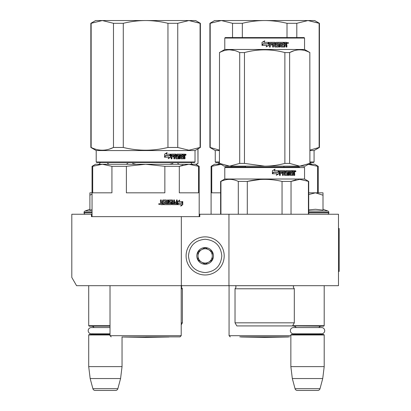 <?xml version="1.0" encoding="UTF-8"?>
<svg xmlns="http://www.w3.org/2000/svg" width="411" height="411" viewBox="0 0 411 411"><rect width="100%" height="100%" fill="white"/><g stroke="black" fill="none" stroke-linecap="round" stroke-linejoin="round"><path stroke-width="0.62" d="M305.116 285.681L310.433 285.681M103.089 285.681L107.502 285.681M228.953 214.249L199.787 214.249L199.787 216.633L91.448 216.633L91.448 214.249L71.802 214.249L71.802 277.435L76.564 285.681L338.484 285.681L338.484 214.249L228.953 214.249L228.953 285.681M181.333 216.633L181.333 285.681M91.448 214.249L92.043 214.249M199.191 214.249L199.787 214.249M205.14 236.87A19.05 19.05 0 0 0 186.096 255.919A19.05 19.05 0 0 0 205.14 274.969A19.05 19.05 0 0 0 224.19 255.919A19.05 19.05 0 0 0 205.14 236.87M205.14 239.253C195.02 240.24 189.466 245.793 188.474 255.919C189.461 266.04 195.02 271.599 205.14 272.585C215.266 271.599 220.82 266.045 221.812 255.919C220.825 245.799 215.266 240.24 205.14 239.253M205.14 247.586A8.333 8.333 0 0 0 196.807 255.919A8.333 8.333 0 0 0 205.14 264.252A8.333 8.333 0 0 0 213.479 255.919A8.333 8.333 0 0 0 205.14 247.586M205.14 247.669L197.999 251.794L197.999 260.045L205.14 264.165L212.287 260.045L212.287 251.794L205.14 247.669M201.57 262.105A7.141 7.141 0 0 0 212.287 255.919A7.141 7.141 0 0 0 201.57 249.734A7.141 7.141 0 0 0 205.14 263.061A7.141 7.141 0 0 0 208.716 262.105M201.57 249.734A7.141 7.141 0 0 1 212.287 255.919M88.709 285.681L88.709 325.687L110.02 325.687M110.02 326.159L89.187 326.159L88.709 325.687M94.027 327.567A2.856 2.856 122.2 0 0 91.566 326.159M91.566 334.492A2.856 2.856 47.8 0 0 93.431 333.804L91.314 333.804A3.118 3.118 0 0 1 88.195 330.685A3.118 3.118 0 0 1 91.314 327.567L110.02 327.567M110.02 334.97L88.709 334.97L89.187 334.492L110.02 334.492M88.709 334.97L88.709 366.638L122.041 366.638L120.582 378.546L117.865 388.683L92.886 388.683L90.168 378.546L120.582 378.546M122.041 336.876L122.041 366.638M88.709 366.638L90.168 378.546M115.563 390.45L95.188 390.45L115.563 390.45A2.379 2.379 -34.1 0 0 117.865 388.683M95.188 390.45A2.379 2.379 34.1 0 1 92.886 388.683M292.663 325.687L324.197 325.687L324.197 285.681M291.101 325.923L323.719 326.159L324.197 325.687M318.879 327.567A2.856 2.856 -122.1 0 1 321.34 326.159M296.177 327.567A2.856 2.856 122.2 0 0 293.721 326.159M321.34 334.492A2.856 2.856 -47.8 0 1 319.475 333.804M293.721 334.492A2.856 2.856 47.8 0 0 295.581 333.804M324.197 334.97L290.86 334.97L291.337 334.492L323.719 334.492L324.197 334.97L324.197 366.638L322.733 378.546L320.02 388.683L295.041 388.683L292.324 378.546L322.733 378.546M290.86 334.97L290.86 366.638L324.197 366.638M290.86 366.638L292.324 378.546M317.718 390.45L297.338 390.45L317.718 390.45A2.379 2.379 -34.1 0 0 320.02 388.683M297.338 390.45A2.379 2.379 34.1 0 1 295.041 388.683M85.493 214.249A1.428 1.428 40.2 0 1 84.065 212.821L84.065 212.395A1.428 1.428 129.2 0 1 85.005 211.049L92.043 211.049M89.896 209.271L85.005 211.049M90.261 210.067L92.043 209.738M92.043 192.821L89.896 192.821L89.896 210.144M92.043 194.1L89.896 195.215M323.005 209.271L327.901 211.049L308.718 211.049M327.413 214.249A1.428 1.428 -40.2 0 0 328.841 212.821L308.718 212.821M327.901 211.049A1.428 1.428 -129.2 0 1 328.841 212.395L328.841 212.821M308.718 209.903L315.499 209.271L323.005 210.139L323.005 195.215L315.432 192.821L308.718 194.552M308.718 192.821L315.103 192.821M323.005 195.215L323.005 192.821L315.432 192.821M293.469 327.567L321.587 327.567A3.118 3.118 0 0 1 324.711 330.685A3.118 3.118 0 0 1 321.587 333.804L293.469 333.804A3.118 3.118 0 0 1 290.351 330.685A3.118 3.118 0 0 1 293.469 327.567M91.314 333.804L110.02 333.804M161.456 203.774L162.535 203.774L162.535 202.895L161.179 202.895L161.456 203.774L161.179 202.895M182.952 165.058L179.304 166.311L188.921 164.246L145.617 164.246L164.852 166.311L164.852 192.821L126.383 192.821L126.383 166.311L145.617 164.246L187.786 164.246M185.608 164.246L167.174 164.246M164.477 164.246L161.708 164.246M155.98 164.246L153.046 164.246M145.617 164.246L102.313 164.246L111.931 166.311L111.931 192.821L92.696 192.821L92.696 166.311L102.313 164.246L95.614 164.246L92.043 166.311L92.043 216.633M92.696 166.311L92.043 166.311M164.852 166.311L179.304 166.311L179.304 192.821L198.539 192.821L198.539 166.311L199.191 166.311L199.191 216.633M199.191 166.311L195.621 164.246L188.921 164.246L198.539 166.311M126.383 166.311L111.931 166.311M145.617 336.876L180.023 336.876L145.617 336.876M178.091 203.034L178.384 203.034L177.634 204.036M179.057 201.585L179.725 200.111L177.634 201.631L177.634 204.652L178.384 203.034L181.996 203.034L182.623 201.585L178.759 201.585L179.422 200.111M181.672 203.034L182.294 201.585M177.788 204.652L181.431 204.652L180.768 206.152L182.767 204.632L182.767 201.585L182.068 203.204L178.461 203.204L177.788 204.652M180.927 205.798L182.433 204.632L182.433 202.351M182.433 202.017L181.744 203.204M177.501 204.652L178.307 203.204M163.203 200.845L165.844 200.989L165.844 202.012L164.318 202.012L164.318 202.895L165.844 202.895L165.844 203.63L163.912 203.774L163.912 204.652L171.207 204.652L171.531 204.288L170.981 202.012M171.531 204.288L171.3 202.382M176.91 199.962L176.91 204.288L177.187 204.288L176.889 204.652L172.404 204.652L172.081 204.288L171.957 200.845L169.558 200.845L169.645 201.868L171.207 202.012L171.531 202.382M177.187 204.288L177.187 199.962L176.468 199.962L176.468 202.012L174.767 202.012L174.767 202.895L176.468 202.895L176.355 203.774L174.213 203.774L174.213 199.962M174.47 203.774L174.47 199.962L173.725 199.962L173.725 202.012L172.481 202.012L172.481 200.332L172.723 202.012M168.125 199.962L168.125 203.774L170.735 203.63L170.611 202.895L169.162 202.895L168.834 202.525L168.834 200.332L169.162 199.962L172.404 199.962L172.723 200.332M168.325 203.774L168.325 199.962L167.518 199.962L167.518 203.774L166.522 203.774L166.522 200.332L166.183 199.962M166.707 203.774L166.522 200.332M161.179 199.962L161.179 201.642L161.538 202.012L162.535 202.012L162.535 200.332L162.895 199.962L166.368 199.962L166.707 200.332M161.318 201.642L161.318 199.962L160.449 199.962L160.449 201.868L160.989 202.418L160.449 202.962L160.449 204.288L160.814 204.652L163.224 204.652L163.224 200.989M159.858 204.062L158.667 204.062L159.858 204.062M163.069 204.652L163.069 200.989M172.723 202.895L172.846 203.774L173.601 203.774L173.725 202.895L172.481 202.895L172.605 203.774L173.35 203.774M171.3 204.288L170.981 204.652M169.558 200.845L169.43 201.868L169.774 202.012M176.91 204.288L176.612 204.652M172.163 199.962L172.481 200.332M161.179 201.642L161.538 202.012M159.381 204.01L159.504 204.488L158.975 204.416L158.975 203.656L159.216 204.01L159.381 203.656M200.09 147.462L200.383 147.462L200.383 23.299L188.921 20.55L200.09 23.299L200.09 147.462L188.921 150.215L177.752 147.462L167.95 147.462C153.062 151.099 138.173 151.099 123.279 147.462L113.482 147.462C106.038 151.099 98.589 151.099 91.144 147.462L90.852 147.462L90.852 23.299L91.144 23.299L91.144 147.462M200.383 23.299L195.621 20.55L145.617 20.55C152.83 20.555 160.275 21.475 167.95 23.299L177.752 23.299L188.921 20.55L177.752 23.299L177.752 147.462M123.279 23.299L113.482 23.299L102.313 20.55L145.617 20.55C138.404 20.555 130.955 21.475 123.279 23.299L123.279 147.462M167.95 23.299L167.95 147.462M113.482 23.299L113.482 147.462L109.48 149.049M90.852 23.299L95.614 20.55L102.313 20.55L91.144 23.299M195.025 161.985L96.21 161.985L96.683 162.463L194.547 162.463L195.025 161.985L195.025 150.554L200.383 147.462M96.21 161.985L96.21 150.554L195.025 150.554M170.693 157.151L170.693 154.13L169.871 155.748L165.592 155.748L164.79 157.202L169.111 157.202L168.34 158.672L170.693 157.151L168.125 158.672M170.524 154.13L169.784 155.579L165.499 155.579L164.606 157.202L164.606 154.151L167.107 152.63L166.296 154.13L170.452 154.274M170.452 154.608L170.452 157.151M170.452 154.13L169.635 155.748M184.996 156.915L184.996 158.821L184.447 158.821L184.21 156.771L183.645 156.771L183.404 158.821L180.917 158.821L180.655 155.009L180.028 155.009L180.028 158.821L179.386 158.821L179.386 155.009L177.485 155.009L177.485 155.892L178.703 155.892L178.975 156.257L178.703 158.821L175.893 158.821L175.6 156.771L174.66 156.771L174.66 158.821L173.94 158.821L173.94 155.009L172.05 155.009L171.926 155.892L173.648 155.892L173.648 156.771L171.926 156.771L171.926 158.821L171.166 158.821L171.166 154.495L171.485 154.13L175.893 154.13L176.18 154.495L176.18 157.793L178.194 157.937L178.194 156.771L176.961 156.771L176.673 156.401L176.961 154.13L182.705 154.13L182.705 155.009L181.308 155.153L181.308 155.892L182.417 155.892L182.417 156.771L181.308 156.771L181.308 157.793L183.085 157.937L183.178 154.13L184.765 154.13L184.996 155.82L184.657 156.365L184.996 156.915L184.616 156.915L184.616 158.821L184.071 158.821M183.645 158.451L183.039 158.821M177.177 155.009L177.485 155.009L177.069 155.153L177.069 155.748L177.485 155.892L177.177 155.892M174.382 156.771L174.66 156.771L174.382 156.771L174.382 158.821M171.793 155.009L171.675 155.892M176.293 157.937L176 157.937L176.293 157.937M181.061 155.009L181.405 155.009L180.963 155.153L180.963 155.892L181.308 155.892L180.963 155.892M181.405 157.937L181.061 157.937L181.405 157.937M183.645 155.892L184.447 155.892L184.447 155.153L183.645 155.009L183.645 155.892L183.28 155.892L183.28 155.009L183.645 155.009L183.28 155.009M174.66 155.892L175.6 155.892L175.487 155.009L174.778 155.009L174.382 155.892L174.495 155.009L175.199 155.009M181.308 156.771L180.963 156.771L181.061 157.937M182.063 155.892L182.063 156.771M182.345 154.13L182.345 155.009M175.6 154.13L176 157.937M171.926 156.771L171.675 158.821M173.375 155.892L173.375 156.771M178.384 155.892L178.657 156.257L178.384 158.821M180.316 155.009L179.694 155.009L179.694 158.821L179.062 158.821M183.84 156.771L183.28 156.771L183.28 158.451M184.39 154.13L184.616 155.82L184.277 156.365L184.616 156.915M184.657 156.365L184.277 156.365M184.996 155.82L184.616 155.82M185.361 154.726L185.726 154.13L186.08 154.726L185.726 155.317L185.361 154.726M184.996 154.906L184.996 154.541M185.633 154.402L185.633 155.045M166.897 152.63L166.095 154.13M165.499 155.579L164.421 157.202M170.282 154.13L169.553 155.579M185.464 155.137L185.469 154.3M169.106 336.989L145.617 337.4L122.124 336.989L169.173 336.876M181.215 322.825L182.402 322.825L181.215 324.89M181.215 288.779L182.402 288.779L182.402 322.825M109.367 164.246L107.6 163.403M126.054 164.246L127.806 163.403M136.082 164.246L132.553 163.403M196.078 164.513L197.999 163.403L197.917 148.885M195.852 164.385L197.917 163.403M169.455 164.246L172.964 163.403M179.473 164.246L177.711 163.403M278.889 325.923L281.242 325.923M230.54 167.107L298.797 167.107L225.264 167.107L224.786 167.58L304.551 167.58L304.551 179.011L308.718 181.415L308.718 214.249M298.797 167.107L299.691 167.107M295.601 167.107L233.741 167.107M224.786 167.58L224.786 179.011L304.551 179.011M278.951 173.699L276.418 175.22L277.245 173.75L272.596 173.75L273.459 172.296L278.062 172.296L278.951 170.678L278.951 173.699L278.781 170.986M276.274 175.22L278.781 173.699M274.959 169.178L274.214 170.678L275.082 169.178L272.401 170.699L272.401 173.75L273.361 172.127L272.308 173.75M273.361 172.127L277.97 172.127L278.771 170.678L274.214 170.678M277.81 172.127L278.601 170.678M290.587 174.346L290.587 173.319L290.274 173.319L290.274 174.346L290.695 174.485L290.387 174.485L292.565 174.485L292.668 170.678L294.451 170.678L294.708 172.368L293.968 172.913L294.348 173.463L294.348 175.369L293.737 175.369M294.708 172.368L293.968 172.913M294.322 172.913L294.708 173.463L294.348 173.463M293.192 173.319L292.853 173.319L292.853 174.999L293.192 174.999L293.192 173.319L293.824 173.319L294.086 175.369L294.708 175.369L294.708 173.463M286.236 171.7L286.236 172.296L286.359 171.557L286.097 171.557L288.46 171.557L288.46 175.369L289.164 175.369L289.164 171.557L289.863 171.557L289.863 174.999L290.151 175.369L292.925 175.369L293.192 174.999M289.164 171.557L288.871 171.557L288.871 175.369M286.236 172.296L287.705 172.44L288.003 172.81L287.726 172.81L287.428 175.369M288.003 172.81L288.003 174.999L287.726 174.999M280.42 171.557L282.48 171.557L282.48 175.369L283.266 175.369L283.266 173.319L284.289 173.319L284.289 174.999L284.612 175.369L287.705 175.369L288.003 174.999M283.266 173.319L283.045 175.369M280.292 171.7L280.102 172.44L282.162 172.44L282.162 173.319L280.102 173.319L280.102 175.369M284.931 171.048L284.931 174.346L284.931 171.048L284.612 170.678L279.814 170.678L279.47 171.048L279.47 175.369L280.292 175.369L280.292 173.319M285.054 174.485L287.263 174.346L287.145 173.319L285.784 173.319L285.47 172.949L285.47 171.048L285.784 170.678L292.139 170.678L292.139 171.557L290.387 171.557L290.695 171.557L290.587 172.44L290.274 172.44L291.82 172.44L291.82 173.319L290.587 173.319M291.815 171.557L291.815 170.678M283.395 171.557L284.165 171.557L284.289 172.44L283.266 172.44L283.266 171.7M292.853 171.557L293.192 171.557L292.853 171.557L292.853 172.44L293.192 172.44L293.192 171.557L294.086 171.7L294.086 172.44L292.853 172.44M283.045 172.44L283.045 171.7M291.497 173.319L291.497 172.44M290.274 172.44L290.387 171.557M284.371 170.678L284.689 171.048M281.951 173.319L281.951 172.44M280.102 172.44L280.102 171.7M287.428 172.44L287.726 172.81M292.853 174.999L292.586 175.369M294.348 172.368L294.091 170.678M294.708 171.048L294.348 171.048M295.925 171.274L295.119 171.274L295.524 170.678L295.689 171.274M247.294 214.249L247.294 181.415L238.216 181.379M238.303 214.249L238.303 181.415C232.513 178.687 226.718 178.687 220.928 181.415L220.62 181.415L220.62 214.249M291.039 214.249L291.039 181.415L282.044 181.415L282.044 214.249M260.071 179.504L247.294 181.415C258.879 178.687 270.464 178.687 282.044 181.415M220.928 214.249L220.928 181.415M291.039 181.415L299.727 179.355L308.718 181.415M296.038 179.741L291.096 181.39M308.414 214.249L308.414 181.415M235.025 288.779L235.025 322.825L294.312 322.825L294.312 288.779L235.025 288.779L236.099 287.063L235.503 285.681M294.312 322.825L292.529 325.923L236.813 325.923L235.025 322.825M250.427 325.923L248.121 325.923M295.232 171.69L295.237 170.848M295.36 171.69L295.437 171.32L295.709 171.69L295.709 170.914L295.36 170.848M309.909 163.403L305.147 166.152L264.669 166.152L244.468 163.403L239.716 163.403L239.716 52.572L244.468 52.572C257.933 48.945 271.404 48.945 284.874 52.572L289.621 52.572C296.357 48.945 303.092 48.945 309.827 52.572L309.909 163.403L309.827 52.572M304.078 37.576L225.264 37.576L224.786 38.053L304.551 38.053L304.078 37.576M309.827 163.403L299.727 166.152L289.621 163.403L284.874 163.403C277.882 165.227 271.147 166.147 264.669 166.152L224.19 166.152L219.428 163.403L219.51 52.572C226.25 48.945 232.98 48.945 239.716 52.572M239.716 163.403L229.615 166.152L219.51 163.403M234.506 50.496L229.615 49.823M219.428 163.403L219.51 52.572M299.727 166.152L282.943 166.152M229.615 166.152L246.395 166.152M289.621 163.403L289.621 52.572M293.968 50.753L289.719 52.526M309.909 52.572L304.551 49.479L224.786 49.479L219.428 52.572M284.874 163.403L284.874 52.572M244.468 163.403L244.468 52.572M268.779 42.42L268.779 45.359L266.133 46.88M263.112 43.956L262.239 45.41M268.825 45.359L268.825 42.338L267.885 43.956L263.091 43.956L262.213 45.41L267.022 45.41L266.148 46.88L268.779 45.359M286.41 44.573L286.893 45.123L286.893 47.029L286.118 47.029L286.118 45.349L285.789 44.979L285.003 44.979L285.003 46.659L284.674 47.029L281.34 47.029L281.001 46.659L281.001 43.217L280.184 43.217L280.184 47.029L279.362 47.029L279.362 43.217L276.957 43.217L276.957 44.1L278.488 44.1L278.838 44.47L278.838 46.659L278.488 47.029L274.99 47.029L274.635 46.659L274.635 44.979L273.5 44.979L273.5 47.029L272.637 47.029L272.637 43.217L270.402 43.217L270.258 44.1L272.288 44.1L272.288 44.979L270.258 44.979L270.258 47.029L269.38 47.029L269.38 42.708L269.75 42.338L274.99 42.338L275.349 42.708L275.488 46.145L277.985 46.006L277.851 44.979L276.31 44.979L275.956 44.609L275.956 42.708L276.31 42.338L283.724 42.338L283.724 43.217L281.859 43.361L281.859 44.1L283.333 44.1L283.333 44.979L281.859 44.979L281.987 46.145L284.237 46.145L284.366 42.338L286.57 42.338L286.893 44.028L286.148 44.573L286.626 45.123L286.626 47.029M286.308 42.338L286.626 44.028L286.148 44.573M286.893 45.123L286.626 45.123M284.761 44.979L284.761 46.659L284.438 47.029M280.184 43.217L279.999 47.029M276.808 43.217L276.808 44.1M278.838 44.47L278.668 46.659L278.324 47.029M273.397 44.979L273.397 47.029M270.335 43.217L270.191 44.1M272.195 44.1L272.195 44.979M275.488 46.145L275.221 42.708L274.867 42.338M281.782 43.217L281.653 44.1M281.859 44.979L281.782 46.145M273.531 43.217L273.5 44.1L274.635 44.1L274.497 43.217L273.531 43.217L273.397 44.1M284.761 43.217L285.003 44.1L286.118 44.1L285.989 43.217L284.761 43.217L284.761 44.1M283.112 44.1L283.112 44.979M283.492 42.338L283.492 43.217M270.258 44.979L270.191 47.029M278.324 44.1L278.668 44.47M286.893 42.708L286.626 42.708M288.445 42.934L287.931 43.525L287.412 42.934L288.162 42.965M262.007 42.359L264.766 40.838L263.867 42.338L268.635 42.338L267.787 43.787L262.989 43.787L262.007 45.41L262.007 42.359L262.038 45.354M268.589 42.338L267.746 43.787M262.038 42.359L264.669 40.997M287.823 43.35L287.721 42.508L288.173 42.574L288.173 43.35L287.823 42.98L288.024 43.35L287.746 43.35M220.892 164.246L214.665 164.246L211.095 166.311L211.095 214.249M221.365 164.246L211.747 166.311L211.747 192.821L220.62 192.821M230.982 167.107L230.982 166.311L230.597 166.152M211.747 166.311L211.095 166.311M298.74 166.152L298.355 166.311L298.74 166.152M283.133 166.152L298.355 166.311L298.355 167.107M317.59 192.821L317.59 166.311L318.242 166.311L318.242 192.821M307.973 164.246L317.59 166.311M308.445 164.246L314.672 164.246L318.242 166.311M245.434 167.107L245.434 166.311L230.982 166.311M245.434 166.311L246.204 166.152M283.903 167.107L283.903 166.311M289.55 336.876L239.788 336.876M319.142 147.462L319.434 147.462L319.434 23.299L307.973 20.55L319.142 23.299L319.142 147.462L309.909 150.128M319.434 23.299L314.672 20.55L264.669 20.55C271.882 20.555 279.331 21.475 287.006 23.299L296.804 23.299L307.973 20.55L296.804 23.299L296.804 37.576M242.331 23.299L232.534 23.299L221.365 20.55L264.669 20.55C257.456 20.555 250.011 21.475 242.331 23.299L242.331 37.576M287.006 23.299L287.006 37.576M232.534 23.299L232.534 37.576M209.903 23.299L214.665 20.55L221.365 20.55L210.196 23.299L210.196 147.462L209.903 147.462L209.903 23.299L210.196 23.299M219.428 150.128L210.196 147.462M309.909 162.463L313.603 162.463L314.076 161.985L314.076 150.554L319.434 147.462M219.428 162.463L215.739 162.463L215.261 161.985L215.261 150.554L209.903 147.462M219.428 161.985L215.261 161.985M309.909 161.985L314.076 161.985M309.909 150.554L314.076 150.554M219.428 150.554L215.261 150.554M288.162 336.989L264.669 337.4L241.18 336.989L288.229 336.876M338.484 228.537L339.198 228.537L339.198 271.399L338.484 271.399M92.043 212.821L84.065 212.821M92.043 212.395L84.065 212.395M328.841 212.395L308.718 212.395M181.215 285.681L181.215 335.684L110.02 335.684L111.211 336.876M186.08 154.726L185.69 154.726M181.215 285.717L181.888 285.717L181.333 287.063L182.402 288.779M235.539 285.717L293.798 285.717L293.243 287.063L294.312 288.779M286.893 44.028L286.626 44.028M290.86 335.684L229.071 335.684L230.263 336.876M190.776 162.345C191.896 164.128 192.533 164.765 192.682 164.246M100.454 162.345C99.334 164.128 98.702 164.765 98.553 164.246M181.215 335.684L180.023 336.876M110.02 285.681L110.02 335.684M96.21 150.554L90.852 147.462M108.982 164.246L107.518 163.403M197.999 163.403L197.999 148.839M304.078 167.107L304.551 167.58M224.786 179.011L220.62 181.415M286.888 45.123L286.888 47.029M224.786 49.479L224.786 38.053M304.551 49.479L304.551 38.053M309.909 162.89L311.733 164.246M219.428 162.89L217.604 164.246M229.071 285.681L229.071 335.684"/></g></svg>
